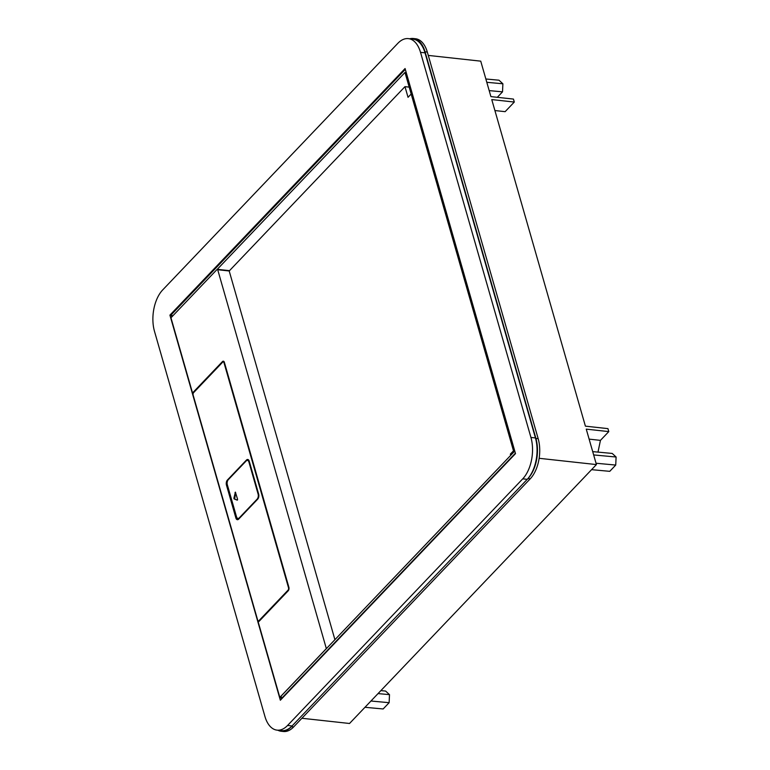 <?xml version="1.0" encoding="UTF-8"?>
<svg xmlns="http://www.w3.org/2000/svg" width="770" height="770" viewBox="0 0 770 770"><rect width="100%" height="100%" fill="white"/><g stroke="black" fill="none" stroke-linecap="round" stroke-linejoin="round"><path stroke-width="1.16" d="M411.17 94.017L408.033 97.309L404.972 86.654L229.2 270.982L334.921 639.687M229.2 270.982L217.708 269.721L326.133 647.868A0.866 0.481 -83.7 0 1 325.903 649.062L279.818 697.389L258.075 621.554A2.551 1.425 -83.7 0 0 258.306 621.611A2.551 1.425 -83.7 0 0 259.192 621.217L288.182 590.811A2.551 1.425 -83.7 0 0 288.885 587.298L224.378 362.352A2.551 1.425 -83.7 0 0 223.348 361.188A2.551 1.425 -83.7 0 0 222.453 361.592L223.059 361.659L194.069 392.055A2.551 1.425 -83.7 0 0 193.742 392.498M217.708 269.721A0.866 0.481 -83.7 0 0 217.053 269.462L170.969 317.789L192.712 393.614A2.551 1.425 -83.7 0 1 193.463 391.988L222.453 361.592M513.494 450.845L510.346 454.136L510.703 455.359M515.39 453.222L281.685 698.294A2.185 1.068 -16 0 0 281.387 699.102A2.185 1.068 -16 0 1 281.387 699.102L280.771 696.956A2.185 1.068 -16 0 1 281.069 696.157L513.84 452.057L404.991 72.467L217.256 269.336M280.925 697.505L279.818 697.389M223.647 361.284A2.551 1.425 -83.7 0 0 223.059 361.659M409.188 87.116L404.972 86.654M511.713 454.29L510.346 454.136M224.359 362.295A1.819 1.02 -83.7 0 0 223.868 361.977A1.819 1.02 -83.7 0 0 223.56 362.035M258.691 620.841A1.819 1.02 -83.7 0 0 258.98 620.957A1.819 1.02 -83.7 0 0 259.625 620.668L288.509 590.378M258.662 621.573L258.47 620.899M193.636 392.604A1.819 1.02 -83.7 0 0 193.145 395.116L257.642 620.062A1.819 1.02 -83.7 0 0 258.383 620.889A1.819 1.02 -83.7 0 0 259.018 620.61L288.009 590.205A1.819 1.02 -83.7 0 0 288.509 587.693L224.003 362.747A1.819 1.02 -83.7 0 0 223.271 361.919A1.819 1.02 -83.7 0 0 222.636 362.198L193.636 392.604M227.891 480.23A3.648 2.041 -83.7 0 0 227.035 485.09L236.506 518.104L235.899 518.037L226.438 485.023A3.648 2.041 -83.7 0 1 227.429 480.008L246.458 460.046L247.064 460.114L246.612 460.595M235.899 518.037A3.648 2.041 -83.7 0 0 237.372 519.702A3.648 2.041 -83.7 0 0 238.652 519.134L257.681 499.172A3.648 2.041 -83.7 0 0 258.672 494.157L249.211 461.143A3.648 2.041 -83.7 0 0 247.738 459.478A3.648 2.041 -83.7 0 0 246.458 460.046M405.318 69.339L171.614 314.42A2.185 1.068 -16 0 0 171.306 315.219L171.797 316.922M248.036 459.555A3.648 2.041 -83.7 0 0 247.064 460.114M236.506 518.104A3.648 2.041 -83.7 0 0 237.68 519.692M249.345 461.625A3.648 2.041 -83.7 0 0 248.046 460.45A3.648 2.041 -83.7 0 0 247.738 460.45M238.296 518.451A3.648 2.041 -83.7 0 0 238.594 518.518A3.648 2.041 -83.7 0 0 239.431 518.316M238.594 518.518L237.988 518.451A3.648 2.041 -83.7 0 1 236.515 516.795L227.314 484.696A3.648 2.041 -83.7 0 1 228.305 479.681L246.169 460.951A3.648 2.041 -83.7 0 1 247.449 460.383A3.648 2.041 -83.7 0 1 248.922 462.048L258.123 494.138L258.681 494.196M237.988 518.451A3.648 2.041 -83.7 0 0 239.268 517.883L257.132 499.153A3.648 2.041 -83.7 0 0 258.123 494.138M237.295 500.154L237.593 499.316L235.379 492.117L233.897 498.248L234.08 498.902L237.449 500.067M237.208 500.144L234.08 498.902M235.639 492.531L234.677 498.97M264.918 716.418A30.088 16.825 -83.7 0 0 277.065 730.143A30.088 16.825 -83.7 0 0 287.576 725.456L522.734 478.844A30.088 16.825 -83.7 0 0 530.934 437.447L420.516 52.35A30.088 16.825 -83.7 0 0 408.36 38.625A30.088 16.825 -83.7 0 0 397.849 43.312L162.691 289.924A30.088 16.825 -83.7 0 0 154.491 331.321L264.918 716.418M280.347 700.238L169.92 315.132L405.078 68.53L515.505 453.626L280.347 700.238M277.065 730.143L281.579 730.634A30.088 16.825 -83.7 0 0 292.08 725.946L287.576 725.456M408.36 38.625L412.864 39.116A30.088 16.825 -83.7 0 1 425.021 52.841L535.448 437.938A30.088 16.825 -83.7 0 1 527.248 479.335L292.08 725.946M171.325 315.286L169.92 315.132M494.898 110.543L505.13 111.669L514.293 102.054L513.446 99.08L490.904 96.606L480.74 61.157L428.274 55.411M281.166 731.25A29.173 16.314 96.3 0 0 291.358 726.707L527.97 478.574A29.173 16.314 96.3 0 0 535.92 438.438L538.172 438.679A29.173 16.314 96.3 0 1 530.222 478.825L293.611 726.957A29.173 16.314 96.3 0 1 283.427 731.5L281.166 731.25A29.173 16.314 96.3 0 1 277.816 730.22M597.992 452.115L600.436 440.373L608.791 431.604L586.259 429.14L596.423 464.579L349.532 723.482L301.898 718.266M364.97 707.293L383.142 708.968L389.129 702.692L389.495 694.646L385.606 691.065L380.871 690.623M389.129 702.692L370.957 701.018M389.495 694.646L378.041 693.587M535.92 438.438L425.059 51.811L427.311 52.052A29.173 16.314 96.3 0 0 415.531 38.75L413.278 38.5A29.173 16.314 96.3 0 1 425.059 51.811M409.775 38.779A29.173 16.314 96.3 0 1 413.278 38.5M608.791 431.604L607.944 428.63L585.402 426.156L491.761 99.58L514.293 102.054M538.172 438.679L427.311 52.052M596.423 464.579L539.144 458.304M591.581 469.661L609.753 471.336L615.731 465.061L616.106 457.014L612.208 453.434L592.707 451.624M615.731 465.061L596.038 463.242M616.106 457.014L593.651 454.935M589.127 439.131L600.436 440.373M486.804 82.303L502.887 83.786L502.521 91.842L497.304 97.309M502.521 91.842L489.181 90.61M502.887 83.786L498.989 80.205L485.851 78.992M327.029 647.965L326.133 647.868M194.069 392.055L193.463 391.988M259.625 620.668L259.018 620.61M281.685 698.294L281.069 696.157M172.201 316.489L171.614 314.42M224.503 362.805L224.003 362.747M288.567 590.263L288.009 590.205M227.429 480.008L227.997 480.066M226.438 485.023L227.035 485.09M249.48 462.106L248.922 462.048M257.642 499.21L257.132 499.153M239.268 517.883L239.778 517.941M234.494 498.315L233.897 498.248M235.023 492.54L235.63 492.608M527.248 479.335L522.734 478.844M535.448 437.938L530.934 437.447M425.021 52.841L420.516 52.35M291.358 726.707L293.611 726.957M527.97 478.574L530.222 478.825M229.508 270.655L217.352 269.327M258.98 620.957L258.383 620.889M223.868 361.977L223.271 361.919M248.046 460.45L247.449 460.383"/></g></svg>
